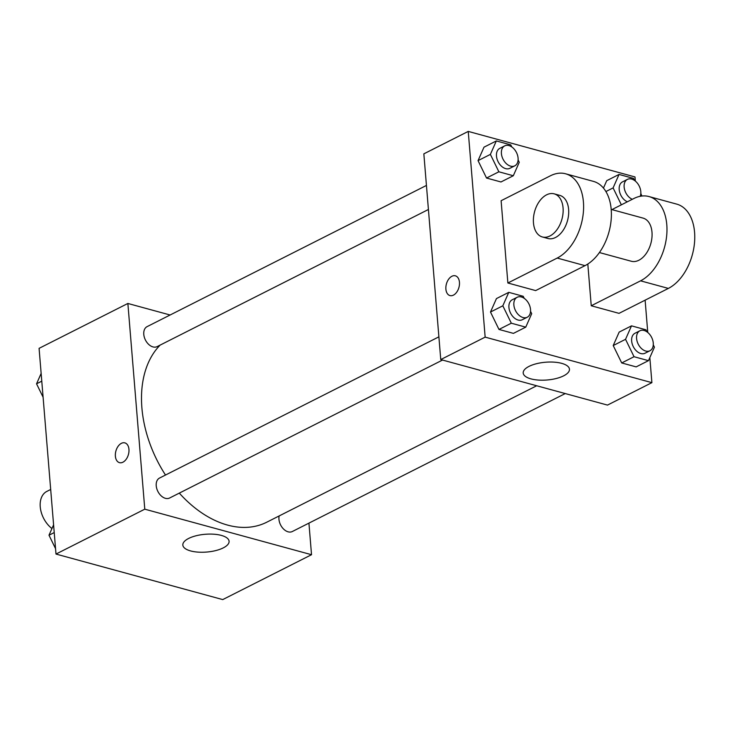 <?xml version="1.0" encoding="UTF-8"?>
<svg xmlns="http://www.w3.org/2000/svg" width="731" height="731" viewBox="0 0 731 731"><rect width="100%" height="100%" fill="white"/><g stroke="black" fill="none" stroke-linecap="round" stroke-linejoin="round"><path stroke-width="1.1" d="M50.686 489.468L46.83 491.415A22.359 14.995 63.2 0 0 40.406 508.301A22.359 14.995 63.2 0 0 51.956 528.531M308.93 523.131L311.525 554.71L222.736 599.594L55.995 554.061L39.081 348.349L127.87 303.466L170.122 314.997M160.135 345.096A104.341 69.984 63.2 0 0 165.498 475.031M179.305 493.114A104.341 69.984 63.2 0 0 266.769 522.199L536.691 385.758M311.525 554.71L144.784 509.178L127.87 303.466M438.892 336.836L159.522 478.056A11.175 7.502 63.2 0 0 157.869 491.415A11.175 7.502 63.2 0 0 169.61 498.012L442.529 360.054M426.447 185.427L147.068 326.647A11.175 7.502 63.2 0 0 145.423 340.006A11.175 7.502 63.2 0 0 157.156 346.604L428.421 209.486M565.246 393.561L292.327 531.519A11.175 7.502 -116.8 0 1 283.93 529.39A11.175 7.502 -116.8 0 1 278.95 519.266A11.175 7.502 -116.8 0 1 279.141 515.949M144.784 509.178L55.995 554.061M223.266 547.885A23.2 8.918 -4.7 0 1 198.083 552.124A23.2 8.918 -4.7 0 1 182.832 545.061A23.2 8.918 -4.7 0 1 205.228 534.279A23.2 8.918 -4.7 0 1 229.086 541.26A23.2 8.918 -4.7 0 1 223.266 547.885M115.379 456.19A10.243 6.497 105.3 0 1 124.864 442.876A10.243 6.497 105.3 0 1 128.437 454.472A10.243 6.497 105.3 0 1 119.464 462.65A10.243 6.497 105.3 0 1 115.379 456.19M119.464 462.65A10.243 6.497 105.3 0 1 115.388 456.19A10.243 6.497 105.3 0 1 124.864 442.876M649.832 357.578L651.897 382.651L607.498 405.093L440.756 359.57L423.843 153.848L468.242 131.406L634.983 176.939L635.321 181.069M55.547 548.634L48.995 535.211L53.591 524.831M54.222 532.57L48.995 535.211M43.102 397.225L36.55 383.802L41.146 373.422M41.777 381.162L36.55 383.802M653.276 344.831L654.428 347.198L648.47 360.657L634.033 356.71L625.544 339.312L631.502 325.852L645.939 329.8L646.935 331.847M639.872 330.787L634.947 333.281A11.175 7.502 63.2 0 0 633.293 346.64A11.175 7.502 63.2 0 0 645.025 353.237L649.96 350.743A11.175 7.502 63.2 0 0 653.258 343.04A11.175 7.502 63.2 0 0 648.278 332.916A11.175 7.502 63.2 0 0 639.872 330.787A11.175 7.502 63.2 0 0 638.227 344.146A11.175 7.502 63.2 0 0 649.96 350.743M625.544 339.312L613.218 345.544L619.166 332.093L631.502 325.852M648.47 360.657L636.144 366.889L621.706 362.951L613.218 345.544L619.166 332.093M634.033 356.71L621.706 362.951L613.218 345.544M530.551 311.333L531.702 313.69L525.753 327.15L511.316 323.203L502.827 305.805L508.776 292.345L523.213 296.293L524.218 298.339M517.155 297.279L512.221 299.774A11.175 7.502 63.2 0 0 510.576 313.133A11.175 7.502 63.2 0 0 522.309 319.73L527.243 317.236A11.175 7.502 63.2 0 0 530.532 309.533A11.175 7.502 63.2 0 0 525.552 299.408A11.175 7.502 63.2 0 0 517.155 297.279A11.175 7.502 63.2 0 0 515.51 310.638A11.175 7.502 63.2 0 0 527.243 317.236M502.827 305.805L490.492 312.036L496.45 298.586L508.776 292.345M525.753 327.15L513.418 333.382L498.981 329.443L490.492 312.036L496.45 298.586M511.316 323.203L498.981 329.443L490.492 312.036M621.359 204.835L613.099 187.904L619.047 174.444L633.494 178.391L634.49 180.438M640.822 193.432L641.873 196.036M640.182 196.301A11.175 7.502 63.2 0 0 640.804 191.632A11.175 7.502 63.2 0 0 635.824 181.507A11.175 7.502 63.2 0 0 627.426 179.378L622.492 181.873A11.175 7.502 63.2 0 0 619.568 191.796A11.175 7.502 63.2 0 0 627.381 201.793M606.721 180.685L603.45 188.077L606.721 180.685L619.047 174.444M613.099 187.904L605.898 191.549M627.426 179.378A11.175 7.502 63.2 0 0 624.502 189.302A11.175 7.502 63.2 0 0 632.315 199.298M518.105 159.925L519.257 162.282L513.308 175.742L498.871 171.794L490.382 154.396L496.331 140.937L510.768 144.884L511.773 146.931M504.71 145.871L499.776 148.366A11.175 7.502 63.2 0 0 498.122 161.725A11.175 7.502 63.2 0 0 509.863 168.322L514.798 165.827A11.175 7.502 63.2 0 0 518.087 158.124A11.175 7.502 63.2 0 0 513.107 148A11.175 7.502 63.2 0 0 504.71 145.871A11.175 7.502 63.2 0 0 503.056 159.23A11.175 7.502 63.2 0 0 514.798 165.827M490.382 154.396L478.047 160.628L483.995 147.178L496.331 140.937M513.308 175.742L500.973 181.973L486.535 178.035L478.047 160.628L483.995 147.178M498.871 171.794L486.535 178.035L478.047 160.628M645.117 300.167L647.767 332.477M529.025 366.386A23.2 8.918 -4.7 0 1 554.199 362.156A23.2 8.918 -4.7 0 1 569.458 369.21A23.2 8.918 -4.7 0 1 547.062 380.001A23.2 8.918 -4.7 0 1 523.204 373.011A23.2 8.918 -4.7 0 1 529.025 366.386M651.897 382.651L485.156 337.128L440.756 359.57L423.843 153.848M607.498 405.093L440.756 359.57M453.448 295.123A10.243 6.497 105.3 0 1 449.967 295.58A10.243 6.497 105.3 0 1 446.403 283.984A10.243 6.497 105.3 0 1 455.367 275.815A10.243 6.497 105.3 0 1 459.424 284.807A10.243 6.497 105.3 0 1 453.448 295.123M485.156 337.128L468.242 131.406M455.367 275.815A10.243 6.497 -74.7 0 0 446.403 283.984A10.243 6.497 -74.7 0 0 449.976 295.589M500.973 181.973L486.535 178.035M513.418 333.382L498.981 329.443M636.144 366.889L621.706 362.951M507.871 282.998L535.659 290.591L584.992 265.655A44.719 28.363 -74.7 0 0 611.079 220.634A44.719 28.363 -74.7 0 0 593.389 181.37L565.593 173.786A44.719 28.363 -74.7 0 0 550.434 175.778L501.11 200.714L507.871 282.998L557.205 258.061A44.719 28.363 -74.7 0 0 583.292 213.05A44.719 28.363 -74.7 0 0 565.593 173.786M587.815 264.028L591.242 305.759L619.029 313.352L668.362 288.416A44.719 28.363 -74.7 0 0 694.45 243.396A44.719 28.363 -74.7 0 0 676.76 204.132L648.964 196.548A44.719 28.363 105.3 0 1 666.663 235.811A44.719 28.363 105.3 0 1 640.575 280.832L668.362 288.416M599.42 252.551L631.301 261.25A22.359 14.181 -74.7 0 0 651.988 232.202A22.359 14.181 -74.7 0 0 643.079 218.112L611.198 209.413M611.911 209.605L633.804 198.54A44.719 28.363 105.3 0 1 648.964 196.548M591.242 305.759L640.575 280.832M542.375 236.972L547.93 238.489A22.359 14.181 -74.7 0 0 567.503 220.661A22.359 14.181 -74.7 0 0 559.708 195.351L554.153 193.834A22.359 14.181 105.3 0 1 561.947 219.136A22.359 14.181 105.3 0 1 542.375 236.972A22.359 14.181 105.3 0 1 533.466 222.882A22.359 14.181 105.3 0 1 554.153 193.834M557.205 258.061L584.992 265.655"/></g></svg>
